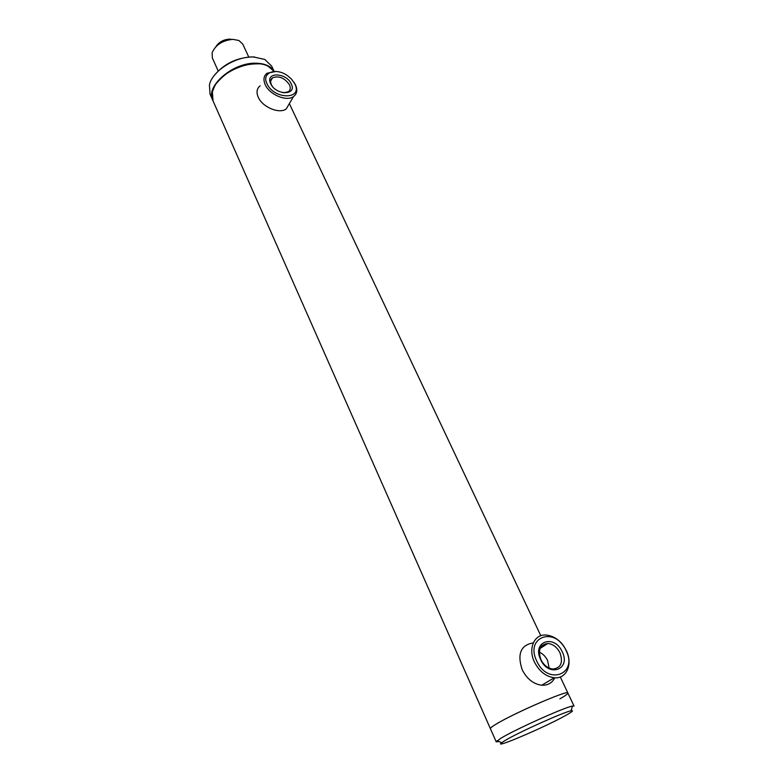 <?xml version="1.0" encoding="UTF-8"?>
<svg xmlns="http://www.w3.org/2000/svg" width="783" height="783" viewBox="0 0 783 783"><rect width="100%" height="100%" fill="white"/><g stroke="black" fill="none" stroke-linecap="round" stroke-linejoin="round"><path stroke-width="1.17" d="M216.891 82.832C227.814 69.981 241.722 63.648 258.605 63.834M490.373 728.621L213.035 100.89L212.369 91.963L214.18 87.128C221.795 70.46 254.025 58.089 268.207 66.281L274.001 71.322M496.207 741.814L490.393 728.65C490.129 728.033 492.399 726.311 497.225 723.482C516.203 712.139 568.644 689.598 567.881 693.014C568.115 693.728 565.453 695.676 559.874 698.857M215.971 46.579C218.946 42.076 223.4 39.6 229.331 39.15L230.897 39.238M218.193 70.959L212.379 58.03L212.085 52.862C215.472 44.934 222.401 40.422 232.864 39.346L238.942 40.51L242.799 44.181M562.184 651.72C571.326 669.348 548.697 677.941 540.613 659.54C531.706 641.61 554.315 633.79 562.184 651.72M540.936 659.678C543.833 665.247 547.806 668.379 552.857 669.054C560.931 668.036 563.3 662.614 559.962 652.777C556.987 647.15 552.955 644.047 547.855 643.479C540.025 644.556 537.715 649.949 540.936 659.678M539.33 652.17C542.883 653.766 545.624 656.536 547.562 660.451L549.147 668.085M565.972 650.34C555.343 626.126 524.679 636.55 536.698 660.96C547.728 686.045 578.431 674.192 565.972 650.34M566.246 650.487C561.245 641.052 554.462 635.894 545.908 635.003C534.231 634.083 527.82 648.588 534.437 662.036C539.233 671.325 545.839 676.571 554.266 677.765C566.686 679.194 573.117 663.906 566.246 650.487M543.559 646.22L542.208 645.407M533.282 642.882C520.724 645.035 517.025 653.971 522.183 669.719C526.871 678.9 533.389 684.078 541.738 685.233C547.728 685.507 552.074 683.03 554.785 677.804M291.237 83.869C297.403 95.595 275.822 95.585 270.703 83.693C264.742 71.87 286.226 72.232 291.237 83.869M283.417 92.815L288.291 91.797C290.415 90.192 290.816 87.862 289.485 84.828C284.572 77.85 278.914 75.511 272.494 77.82C270.468 79.416 270.096 81.706 271.378 84.681L272.181 86.101M294.848 83.898L291.393 79.005L288.33 76.303C276.771 67.035 261.082 72.183 266.983 83.664C273.972 99.862 303.266 99.784 294.848 83.898M276.017 71.449L267.052 73.23C263.705 75.882 263.088 79.68 265.212 84.633C269.45 94.665 286.549 101.849 293.459 96.603C297.07 93.901 297.746 89.996 295.485 84.877L293.909 82.195M260.122 85.827C256.785 88.489 256.158 92.286 258.243 97.2C262.403 107.183 279.345 114.23 286.235 108.945L289.563 103.258M271.642 66.115L264.84 59.459L253.633 56.993C235.605 56.112 212.173 71.047 209.413 84.956L210.059 94.146L212.702 100.146M274.07 71.322C270.996 66.261 265.163 63.56 256.55 63.237C233.187 61.935 204.892 86.414 212.8 100.371L212.868 100.518M254.798 57.042L252.645 56.914C236.828 57.531 224.026 63.726 214.239 75.511M499.006 741.55L496.216 741.844L500.914 738.232C515.312 729.413 564.974 707.118 572.481 706.051L574.037 706.051L567.89 693.053M490.393 728.65C490.148 728.151 491.675 726.878 494.973 724.833C511.26 714.39 568.732 689.363 567.881 693.014L560.295 676.972M505.201 740.434C518.532 732.379 564.054 711.913 571.032 710.807C573.812 710.269 572.52 711.532 567.176 714.615C548.54 725.528 491.783 749.957 501.668 742.715L505.201 740.434M540.808 635.727L289.358 103.61M248.769 57.032L242.74 44.063M541.738 685.233L554.266 677.765M540.133 648.402L547.855 643.479M286.235 108.945L293.459 96.603M270.634 81.168L272.494 77.82M271.535 65.87L274.109 71.322M571.032 710.807L572.481 706.051M501.668 742.715L497.117 740.718"/></g></svg>
